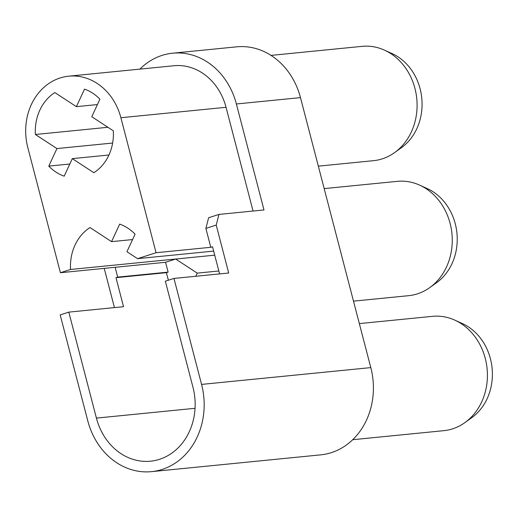 <?xml version="1.0" encoding="UTF-8"?>
<svg xmlns="http://www.w3.org/2000/svg" width="518" height="518" viewBox="0 0 518 518"><rect width="100%" height="100%" fill="white"/><g stroke="black" fill="none" stroke-linecap="round" stroke-linejoin="round"><path stroke-width="0.78" d="M253.062 211.033L226.042 107.297A56.747 48.588 -95.7 0 0 173.893 65.741L68.745 76.178A56.747 48.588 -95.7 0 0 60.107 77.972A56.747 48.588 -95.7 0 0 27.804 147.559L60.412 272.727L70.552 269.477A45.539 38.992 -95.7 0 1 90.009 227.564L111.551 241.647L119.69 224.119A45.539 38.992 -95.7 0 1 135.075 234.181L126.936 251.716L137.548 258.657L213.656 251.1M219.593 273.905L212.516 246.743L210.794 247.293L156.06 252.726L120.895 117.728A56.747 48.588 -95.7 0 0 68.745 76.178M352.706 439.711L443.822 430.665A57.446 49.191 -95.7 0 0 452.564 428.852A57.446 49.191 -95.7 0 0 464.976 422.558A57.446 49.191 -95.7 0 0 487.095 368.648A57.446 49.191 -95.7 0 0 454.804 320.13A57.446 49.191 -95.7 0 0 432.472 316.343L359.343 323.601M353.496 301.146L408.657 295.674A57.446 49.191 -95.7 0 0 417.404 293.855A57.446 49.191 -95.7 0 0 429.81 287.568A57.446 49.191 -95.7 0 0 451.936 233.65A57.446 49.191 -95.7 0 0 419.645 185.133A57.446 49.191 -95.7 0 0 397.312 181.345L324.177 188.604M318.33 166.155L373.497 160.677A57.446 49.191 -95.7 0 0 382.239 158.864A57.446 49.191 -95.7 0 0 394.645 152.57A57.446 49.191 -95.7 0 0 416.77 98.653A57.446 49.191 -95.7 0 0 384.479 50.142A57.446 49.191 -95.7 0 0 362.147 46.348L271.031 55.394M210.794 247.293L205.873 228.393L208.631 217.735L218.978 214.42L263.986 209.952L236.383 103.982A69.354 59.389 -95.7 0 0 172.643 53.192L236.739 46.834A69.354 59.389 84.3 0 1 300.479 97.617L370.804 367.605A69.354 59.389 84.3 0 1 320.771 454.849L151.528 471.652A69.354 59.389 84.3 0 1 87.788 420.862L60.185 314.892L68.81 312.127L96.413 418.104A58.845 50.388 -95.7 0 0 150.492 461.195A58.845 50.388 -95.7 0 0 192.949 387.166L165.346 281.196L173.964 278.438L201.567 384.408A69.354 59.389 84.3 0 1 151.528 471.652M172.643 53.192A69.354 59.389 -95.7 0 0 162.089 55.387A69.354 59.389 -95.7 0 0 139.912 69.114M214.711 255.167L70.552 269.477M218.829 270.985L197.235 273.128L175.699 259.039L165.553 262.289L60.412 272.727M156.06 252.726L137.548 258.657M99.916 99.191A45.539 38.992 -95.7 0 0 84.525 89.122L76.386 106.656L54.85 92.567A45.539 38.992 -95.7 0 0 35.392 134.486L56.928 148.569L48.789 166.103A45.539 38.992 -95.7 0 0 64.18 176.172L72.319 158.637L93.855 172.721A45.539 38.992 -95.7 0 0 113.312 130.808L91.777 116.718L99.916 99.191M197.235 273.128L195.778 276.269M168.363 280.232L166.395 272.669L168.117 272.118L165.553 262.289M168.117 272.118L117.703 277.124L115.145 267.294M166.395 272.669L115.98 277.674L117.703 277.124M108.935 154.999L72.319 158.637M218.978 214.42L216.213 225.077L205.873 228.393M173.964 278.438L228.697 273.005L216.213 225.077M104.222 268.376L114.439 307.601M115.98 277.674L123.537 306.695L68.81 312.127M454.804 320.13L462.451 323.595A52.752 45.17 84.3 0 1 492.1 368.149A52.752 45.17 84.3 0 1 471.788 417.657L464.976 422.558M419.645 185.133L427.285 188.604A52.752 45.17 84.3 0 1 456.934 233.152A52.752 45.17 84.3 0 1 436.622 282.666L429.81 287.568M384.479 50.142L392.12 53.607A52.752 45.17 84.3 0 1 421.775 98.161A52.752 45.17 84.3 0 1 401.456 147.669L394.645 152.57M112.633 143.039L56.928 148.569M107.925 127.286L35.392 134.486M97.416 104.565L76.386 106.656M69.82 164.018L48.789 166.103M132.582 239.562L111.551 241.647M226.042 107.297L120.895 117.728M300.479 97.617L236.383 103.982M370.804 367.605L201.567 384.408M195.046 408.307L96.413 418.104"/></g></svg>
